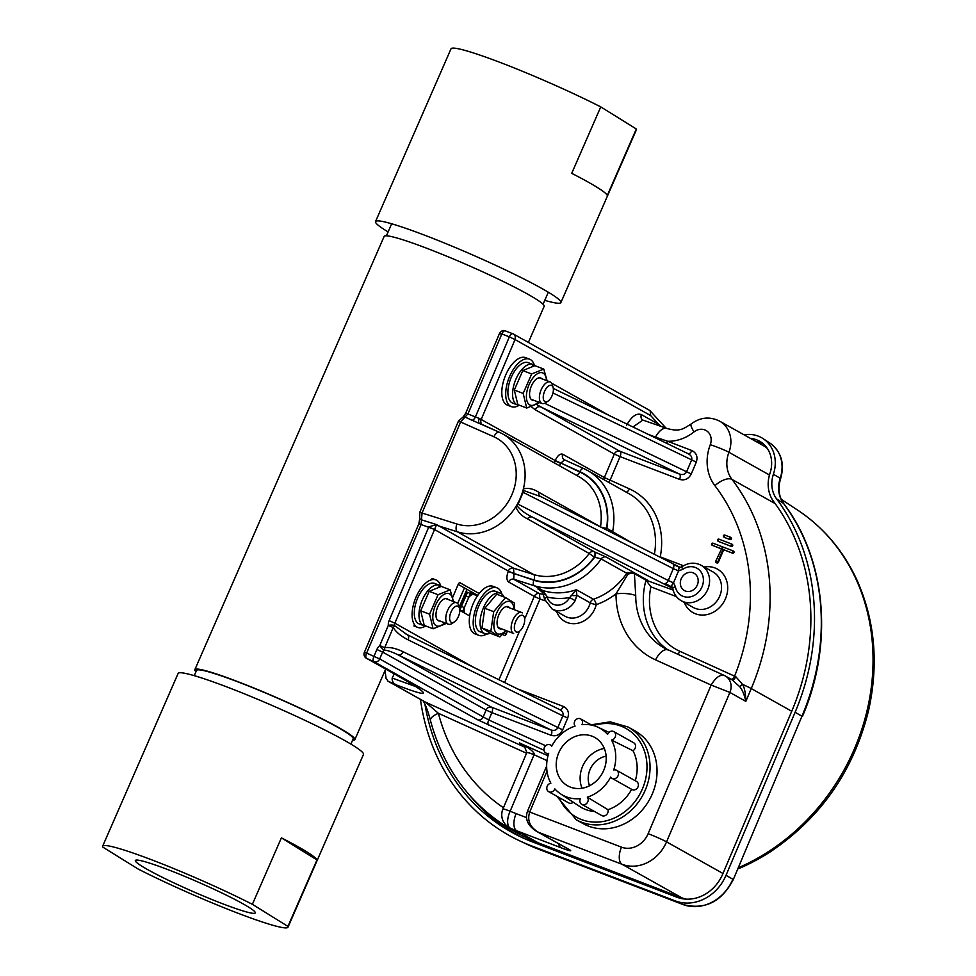 <?xml version="1.0" encoding="UTF-8"?>
<svg xmlns="http://www.w3.org/2000/svg" width="976" height="976" viewBox="0 0 976 976"><rect width="100%" height="100%" fill="white"/><g stroke="black" fill="none" stroke-linecap="round" stroke-linejoin="round"><path stroke-width="1.46" d="M468.809 597.251A11.224 5.514 -69.1 0 1 472.091 594.64L474.104 594.347L477.606 595.628L470.395 593.591L468.809 597.251A11.224 5.514 -69.1 0 1 472.091 594.64L470.395 593.591L464.271 607.633L468.809 597.251L465.967 595.933L468.809 597.251M461.441 606.316L467.565 592.273L470.395 593.591A2.294 1.989 121.8 0 0 469.749 590.931A2.294 1.989 121.8 0 1 470.395 593.591L467.565 592.273L461.441 606.316L464.271 607.633L462.673 611.281L464.369 612.33A11.224 5.514 -69.1 0 1 464.271 607.633L462.673 611.281L459.842 609.963L461.441 606.316L464.271 607.633A11.224 5.514 -69.1 0 0 464.369 612.33A2.294 1.989 121.8 0 1 464.1 612.806A2.294 1.989 121.8 0 0 464.369 612.33L462.673 611.281A2.294 1.989 121.8 0 1 462.356 611.83A2.294 1.989 121.8 0 0 462.673 611.281L459.842 609.963A2.294 1.122 110.9 0 0 459.769 610.122A2.294 1.122 110.9 0 1 459.842 609.963L461.441 606.316M471.457 591.993A2.294 1.989 121.8 0 1 472.091 594.64A2.294 1.989 121.8 0 0 471.457 591.993M477.203 604.937A25.425 12.481 -69.1 0 1 497.04 587.857A25.425 12.481 -69.1 0 1 501.908 594.079A25.425 12.481 -69.1 0 0 497.04 587.857A25.425 12.481 -69.1 0 0 477.203 604.937A25.425 12.481 -69.1 0 0 478.862 635.364A25.425 12.481 -69.1 0 1 477.203 604.937M486.634 633.985A25.425 12.481 -69.1 0 1 478.862 635.364A25.425 12.481 -69.1 0 0 486.634 633.985M493.136 586.369A25.425 12.481 110.9 0 0 473.299 603.436A25.425 12.481 110.9 0 0 474.958 633.863L478.862 635.364L474.958 633.863A25.425 12.481 110.9 0 1 473.299 603.436A25.425 12.481 110.9 0 1 493.136 586.369L497.04 587.857L493.136 586.369M490.269 633.143A21.655 10.626 -69.1 0 1 484.901 633.631A21.655 10.626 -69.1 0 1 482.717 609.61A21.655 10.626 -69.1 0 1 500.395 593.176A21.655 10.626 -69.1 0 1 503.994 596.97A21.655 10.626 -69.1 0 0 500.395 593.176A21.655 10.626 -69.1 0 0 482.717 609.61A21.655 10.626 -69.1 0 0 484.901 633.631A21.655 10.626 -69.1 0 0 490.269 633.143M495.698 591.383A21.655 10.626 110.9 0 0 478.02 607.804A21.655 10.626 110.9 0 0 480.216 631.838L484.901 633.631L480.216 631.838A21.655 10.626 110.9 0 1 478.02 607.804A21.655 10.626 110.9 0 1 495.698 591.383L500.395 593.176L495.698 591.383M501.615 628.861A11.834 5.807 -69.1 0 1 497.382 625.677A11.834 5.807 -69.1 0 1 504.36 607.426A11.834 5.807 -69.1 0 1 509.643 607.889A11.834 5.807 -69.1 0 0 504.36 607.426A11.834 5.807 -69.1 0 0 497.382 625.677A11.834 5.807 -69.1 0 0 501.615 628.861M513.962 609.536A17.275 8.479 110.9 0 0 502.957 603.937A17.275 8.479 110.9 0 0 493.99 627.336A17.275 8.479 110.9 0 0 505.934 630.52A17.275 8.479 110.9 0 1 493.99 627.336A17.275 8.479 110.9 0 1 502.957 603.937A17.275 8.479 110.9 0 1 513.962 609.536M514.376 609.707L514.608 603.18L505.58 597.58L493.697 611.659L490.843 631.338L499.858 636.938L506.227 630.63L499.858 636.938L490.989 633.546L481.961 627.946L484.828 608.268L496.711 594.189L505.58 597.58L493.697 611.659L484.828 608.268L496.711 594.189L505.58 597.58L514.608 603.18L514.376 609.707M490.843 631.338L481.961 627.946L484.828 608.268L493.697 611.659L490.843 631.338L499.858 636.938L490.989 633.546L481.961 627.946L490.843 631.338M447.557 598.983A11.834 5.807 -69.1 0 1 448.216 599.532A11.834 5.807 -69.1 0 0 447.557 598.983A11.834 5.807 -69.1 0 0 443.275 599.484A11.834 5.807 -69.1 0 1 447.557 598.983M439.993 621.004A11.834 5.807 -69.1 0 1 436.284 617.735A11.834 5.807 -69.1 0 1 443.275 599.484A11.834 5.807 -69.1 0 0 436.284 617.735A11.834 5.807 -69.1 0 0 439.993 621.004M449.729 594.006A17.275 8.479 110.9 0 0 433.198 612.855A17.275 8.479 110.9 0 0 444.629 622.786A17.275 8.479 110.9 0 1 433.198 612.855A17.275 8.479 110.9 0 1 449.729 594.006A17.275 8.479 110.9 0 1 452.852 601.301A17.275 8.479 110.9 0 0 449.729 594.006M450.143 589.833L438.078 594.726L429.562 614.209L433.112 628.812L445.178 623.92L433.112 628.812L424.243 625.409L420.693 610.817L429.196 591.322L441.274 586.43L450.143 589.833L438.078 594.726L429.196 591.322L441.274 586.43L450.143 589.833L453.474 601.545L450.143 589.833M429.562 614.209L420.693 610.817L429.196 591.322L438.078 594.726L429.562 614.209L433.112 628.812L424.243 625.409L420.693 610.817L429.562 614.209M438.81 587.088L439.566 585.344A21.655 10.626 -69.1 0 0 439.298 585.234A21.655 10.626 -69.1 0 1 439.566 585.344L438.81 587.088M440.786 586.1A21.655 10.626 -69.1 0 1 441.176 586.454A21.655 10.626 -69.1 0 0 440.786 586.1L439.456 585.6L440.786 586.1M425.89 626.043A21.655 10.626 -69.1 0 1 423.816 625.689A21.655 10.626 -69.1 0 1 421.62 601.667A21.655 10.626 -69.1 0 1 439.298 585.234A21.655 10.626 -69.1 0 0 421.62 601.667A21.655 10.626 -69.1 0 0 423.816 625.689A21.655 10.626 -69.1 0 0 425.89 626.043M434.881 583.55A21.655 10.626 110.9 0 0 434.601 583.441A21.655 10.626 110.9 0 0 416.935 599.862A21.655 10.626 110.9 0 0 419.119 623.896L423.816 625.689L419.119 623.896A21.655 10.626 110.9 0 1 416.935 599.862A21.655 10.626 110.9 0 1 434.601 583.441L439.298 585.234L434.601 583.441A21.655 10.626 110.9 0 1 434.881 583.55M416.715 626.897A25.425 12.481 -69.1 0 1 415.642 598.093A25.425 12.481 -69.1 0 1 435.955 579.915A25.425 12.481 -69.1 0 1 440.823 586.137A25.425 12.481 -69.1 0 0 435.955 579.915A25.425 12.481 -69.1 0 0 415.642 598.093A25.425 12.481 -69.1 0 0 416.715 626.897A25.425 12.481 -69.1 0 0 417.765 627.422A25.425 12.481 -69.1 0 1 416.715 626.897M425.548 626.043A25.425 12.481 -69.1 0 1 417.765 627.422A25.425 12.481 -69.1 0 0 425.548 626.043M541.155 378.212A11.834 5.807 -69.1 0 1 541.826 378.761A11.834 5.807 -69.1 0 0 541.155 378.212A11.834 5.807 -69.1 0 0 536.873 378.712A11.834 5.807 -69.1 0 1 541.155 378.212M533.604 400.233A11.834 5.807 -69.1 0 1 529.895 396.976A11.834 5.807 -69.1 0 1 536.873 378.712A11.834 5.807 -69.1 0 0 529.895 396.976A11.834 5.807 -69.1 0 0 533.604 400.233M543.339 373.235A17.275 8.479 110.9 0 0 526.808 392.096A17.275 8.479 110.9 0 0 538.24 402.014A17.275 8.479 110.9 0 1 526.808 392.096A17.275 8.479 110.9 0 1 543.339 373.235A17.275 8.479 110.9 0 1 546.462 380.542A17.275 8.479 110.9 0 0 543.339 373.235M543.754 369.062L531.676 373.954L523.173 393.45L526.723 408.041L538.789 403.149L526.723 408.041L517.853 404.65L514.291 390.046L522.807 370.563L534.872 365.671L543.754 369.062L531.676 373.954L522.807 370.563L534.872 365.671L543.754 369.062L547.085 380.774L543.754 369.062M523.173 393.45L514.291 390.046L522.807 370.563L531.676 373.954L523.173 393.45L526.723 408.041L517.853 404.65L514.291 390.046L523.173 393.45M532.42 366.317L533.177 364.585A21.655 10.626 -69.1 0 0 532.908 364.463A21.655 10.626 -69.1 0 1 533.177 364.585L532.42 366.317M534.397 365.341A21.655 10.626 -69.1 0 1 534.787 365.695A21.655 10.626 -69.1 0 0 534.397 365.341L533.067 364.829L534.397 365.341M519.5 405.284A21.655 10.626 -69.1 0 1 517.414 404.93A21.655 10.626 -69.1 0 1 515.23 380.896A21.655 10.626 -69.1 0 1 532.908 364.463A21.655 10.626 -69.1 0 0 515.23 380.896A21.655 10.626 -69.1 0 0 517.414 404.93A21.655 10.626 -69.1 0 0 519.5 405.284M528.48 362.779A21.655 10.626 110.9 0 0 528.211 362.669A21.655 10.626 110.9 0 0 510.546 379.103A21.655 10.626 110.9 0 0 512.729 403.125L517.414 404.93L512.729 403.125A21.655 10.626 110.9 0 1 510.546 379.103A21.655 10.626 110.9 0 1 528.211 362.669L532.908 364.463L528.211 362.669A21.655 10.626 110.9 0 1 528.48 362.779M510.326 406.126A25.425 12.481 -69.1 0 1 509.252 377.322A25.425 12.481 -69.1 0 1 529.553 359.156A25.425 12.481 -69.1 0 1 534.421 365.366A25.425 12.481 -69.1 0 0 529.553 359.156A25.425 12.481 -69.1 0 0 509.252 377.322A25.425 12.481 -69.1 0 0 510.326 406.126A25.425 12.481 -69.1 0 0 511.375 406.65A25.425 12.481 -69.1 0 1 510.326 406.126M519.147 405.272A25.425 12.481 -69.1 0 1 511.375 406.65A25.425 12.481 -69.1 0 0 519.147 405.272M525.649 357.655A25.425 12.481 110.9 0 0 505.348 375.833A25.425 12.481 110.9 0 0 506.41 404.625A25.425 12.481 110.9 0 0 507.471 405.15L511.375 406.65L507.471 405.15A25.425 12.481 110.9 0 1 506.41 404.625A25.425 12.481 110.9 0 1 505.348 375.833A25.425 12.481 110.9 0 1 525.649 357.655L529.553 359.156L525.649 357.655M465.93 592.444L466.638 590.077L465.796 592.664M575.084 726.107A38.308 33.294 -60.7 0 0 551.696 746.225A4.624 4.014 -60.7 0 0 550.379 744.944A4.624 4.014 -60.7 0 0 544.62 747.018A4.624 4.014 -60.7 0 0 545.865 753.008A4.624 4.014 -60.7 0 0 548.695 753.313A38.308 33.294 -60.7 0 0 550.879 783.228A4.624 4.014 -60.7 0 0 546.95 786.961A4.624 4.014 -60.7 0 0 548.695 791.695A4.624 4.014 -60.7 0 0 554.819 788.852A38.308 33.294 -60.7 0 0 560.736 794A38.308 33.294 -60.7 0 0 580.391 798.636A4.624 4.014 -60.7 0 0 581.781 804.358A4.624 4.014 -60.7 0 0 587.113 802.943A4.624 4.014 -60.7 0 0 587.332 797.172A38.308 33.294 -60.7 0 0 610.72 777.055A4.624 4.014 -60.7 0 0 612.037 778.336A4.624 4.014 -60.7 0 0 617.796 776.274A4.624 4.014 -60.7 0 0 616.551 770.271A4.624 4.014 -60.7 0 0 613.721 769.966A38.308 33.294 -60.7 0 0 611.537 740.064L632.96 750.715A4.624 4.014 -60.7 0 0 635.547 746.677A4.624 4.014 -60.7 0 0 633.656 742.76L613.721 731.585A4.624 4.014 -60.7 0 0 607.597 734.44A38.308 33.294 -60.7 0 0 598.117 727.291A38.308 33.294 -60.7 0 0 582.025 724.643A4.624 4.014 -60.7 0 0 580.635 718.922A4.624 4.014 -60.7 0 0 575.303 720.337A4.624 4.014 -60.7 0 0 575.084 726.107M635.266 780.763A39.918 34.697 -60.7 0 0 632.96 750.715M581.781 804.358L601.716 815.533A4.624 4.014 -60.7 0 0 606.486 814.74A4.624 4.014 -60.7 0 0 607.963 809.702L587.332 797.172M607.963 809.702A39.918 34.697 -60.7 0 0 631.643 789.364A4.624 4.014 -60.7 0 0 631.972 789.511A4.624 4.014 -60.7 0 0 637.731 787.449A4.624 4.014 -60.7 0 0 636.486 781.447L616.551 770.271M560.736 794L579.805 806.53A39.918 34.697 -60.7 0 0 594.457 811.471M611.537 740.064A4.624 4.014 -60.7 0 0 615.466 736.319A4.624 4.014 -60.7 0 0 613.721 731.585M592.005 736.172A27.718 24.095 119.3 0 1 594.762 737.466A27.718 24.095 119.3 0 1 602.229 773.419A27.718 24.095 119.3 0 1 567.654 785.826A27.718 24.095 119.3 0 1 559.382 751.41A27.718 24.095 119.3 0 1 592.005 736.172M606.12 756.18A20.777 18.056 -60.7 0 0 589.553 785.753M548.695 791.695L568.63 802.87A4.624 4.014 -60.7 0 0 573.241 802.223M576.169 819.706L583.16 823.622A53.119 46.165 -60.7 0 0 588.443 826.099A53.119 46.165 -60.7 0 0 650.955 796.88A53.119 46.165 -60.7 0 0 635.095 730.951L628.105 727.035A53.119 46.165 119.3 0 1 643.965 792.963A53.119 46.165 119.3 0 1 581.452 822.182A53.119 46.165 119.3 0 1 576.169 819.706L556.845 796.27M582.025 788.23A27.718 24.095 119.3 0 1 604.315 748.47M194.248 675.66L196.542 670.414A85.473 7.003 23.6 0 1 257.627 689.715A85.473 7.003 23.6 0 1 344.406 731.256A85.473 7.003 23.6 0 1 353.178 738.844L350.884 744.09M352.592 740.186A87.315 7.149 -156.4 0 0 354.874 739.588A87.315 7.149 -156.4 0 0 277.721 698.072A87.315 7.149 -156.4 0 0 194.846 669.67A87.315 7.149 -156.4 0 0 195.956 671.756M194.846 669.67L384.141 236.412A87.315 7.149 23.6 0 1 446.544 256.127A87.315 7.149 23.6 0 1 535.202 298.558A87.315 7.149 23.6 0 1 544.157 306.33L528.382 342.417M388.119 231.91A101.138 8.284 23.6 0 1 385.91 230.568A101.138 8.284 23.6 0 1 375.528 221.576A101.138 8.284 23.6 0 1 471.53 254.468A101.138 8.284 23.6 0 1 560.895 302.56A101.138 8.284 23.6 0 1 544.754 300.34M560.895 302.56L636.376 129.784A101.138 8.284 -156.4 0 0 636.315 128.978L600.752 106.896A101.138 8.284 -156.4 0 0 504.519 64.123A101.138 8.284 -156.4 0 0 451.022 48.8L375.528 221.576M600.752 106.896L571.716 173.338A101.138 8.284 23.6 0 1 607.292 195.432L636.315 128.978M551.794 385.581A8.735 4.282 110.9 0 0 543.656 394.109A8.735 4.282 110.9 0 0 547.987 401.16A8.735 4.282 110.9 0 0 553.148 387.679A8.735 4.282 110.9 0 0 551.794 385.581M547.987 401.16L545.633 402.71A11.492 5.636 -69.1 0 1 541.948 403.43A11.492 5.636 -69.1 0 1 540.789 390.681A11.492 5.636 -69.1 0 1 550.171 381.958A11.492 5.636 -69.1 0 1 550.647 382.202A11.492 5.636 -69.1 0 1 552.428 384.959L553.148 387.679M287.993 927.2L363.475 754.424A101.138 8.284 -156.4 0 0 274.11 706.343A101.138 8.284 -156.4 0 0 178.12 673.44L102.639 846.216A101.138 8.284 23.6 0 1 156.136 861.54A101.138 8.284 23.6 0 1 252.369 904.313L287.932 926.395A101.138 8.284 23.6 0 1 287.993 927.2A101.138 8.284 23.6 0 1 234.496 911.877A101.138 8.284 23.6 0 1 138.263 869.104L102.687 847.022A101.138 8.284 23.6 0 1 102.639 846.216M142.081 866.334A65.416 5.356 -156.4 0 0 208.498 898.127A65.416 5.356 -156.4 0 0 255.261 912.902A65.416 5.356 -156.4 0 0 248.551 907.082A65.416 5.356 -156.4 0 0 182.122 875.289A65.416 5.356 -156.4 0 0 135.359 860.515A65.416 5.356 -156.4 0 0 142.081 866.334M287.932 926.395L316.968 859.954A101.138 8.284 -156.4 0 0 281.393 837.859L252.369 904.313M316.968 859.954L281.393 837.859M679.857 567.471L673.33 564.494L679.894 567.41M396.72 685.018L396.72 684.993A198.714 172.691 -60.7 0 0 396.72 685.018L387.984 681.187L386.02 677.966M519.574 742.968L527.235 747.177L524.527 746.298M527.235 747.177C532.213 750.581 534.519 753.033 534.14 754.509L534.079 754.741A14.786 0.927 -157 0 0 526.845 752.557L524.734 747.128L519.439 742.895M515.962 507.142A54.192 47.092 -60.7 0 0 520.598 498.26A54.192 47.092 -60.7 0 0 523.734 488.805C528.48 487.732 533.457 488.866 538.679 492.221L600.484 526.857A54.192 47.092 -60.7 0 0 578.841 476.63L502.713 433.954A54.192 47.092 119.3 0 1 519.5 499.932A54.192 47.092 119.3 0 1 457.451 531.835L533.591 574.51A54.192 47.092 -60.7 0 0 589.211 553.465L527.406 518.817C521.892 516.17 518.073 512.278 515.962 507.142L518.085 504.202L523.124 492.319L523.734 488.805M718.336 562.335L723.667 549.769L723.033 549.403L717.702 561.981L718.336 562.335A1.11 0.964 119.3 0 1 716.616 562.701M721.227 548.719L712.199 545.267L721.044 548.768M733.122 550.94L733.549 551.184A1.11 0.964 119.3 0 1 732.695 553.221L723.033 549.403L722.081 547.78L715.774 561.2L717.702 561.981A1.11 0.964 119.3 0 1 715.896 561.285L715.774 561.2A1.11 1.11 0 0 0 716.262 562.603L716.896 562.957M723.667 549.769L732.695 553.221M731.817 544.12L732.244 544.364A1.11 0.964 119.3 0 1 731.378 546.401L718.751 541.57A1.11 0.964 119.3 0 1 718.543 541.448M718.751 541.57L731.378 546.401M724.668 537.52L730.072 539.582L724.668 537.52A1.11 0.964 119.3 0 1 724.448 537.398M730.512 537.312L730.939 537.544A1.11 0.964 119.3 0 1 730.072 539.582M668.17 650.028A69.308 60.231 119.3 0 1 646.002 580.171L634.4 573.668L635.73 595.714A69.308 60.231 -60.7 0 0 664.363 648.113A69.308 60.231 -60.7 0 0 667.816 649.882M517.036 505.788C520.452 509.997 525.552 513.766 532.347 517.097L594.152 551.733L606.206 557.064A4.624 4.014 -60.7 0 0 601.167 558.931A63.794 55.449 119.3 0 1 534.25 585.722L542.851 590.541A63.794 55.449 -60.7 0 0 576.389 589.711L593.445 599.264A63.794 55.449 -60.7 0 0 626.812 573.302L601.167 558.931L594.347 557.101A58.804 51.106 119.3 0 1 533.982 579.939L513.913 573.607L513.766 579.256L539.423 593.628L545.926 594.896L547.133 597.031A13.859 12.041 -60.7 0 0 557.369 605.169A13.859 12.041 -60.7 0 0 569.667 597.568L576.389 589.711L576.865 595.348L575.169 600.63L569.667 597.568A68.418 59.463 119.3 0 1 547.133 597.031A4.624 1.732 -15.9 0 0 544.681 599.398M606.12 529.785A4.624 2.269 110.9 0 0 606.889 528.345L632.777 543.339M697.315 585.002A9.906 8.613 119.3 0 1 684.408 590.565A9.906 8.613 119.3 0 1 681.748 577.707A9.906 8.613 119.3 0 1 694.095 573.278A9.906 8.613 119.3 0 1 697.315 585.002M458.171 584.417L477.764 595.397M686.36 899.14A36.966 32.123 119.3 0 1 681.907 897.847L538.264 842.861A213.5 185.538 119.3 0 1 517.012 832.894L512.022 830.088M538.264 842.861L516.731 830.783A213.5 185.538 119.3 0 1 510.338 828.185L519.903 833.553L513.388 830.869M646.002 580.171L650.846 586.832A64.684 56.218 -60.7 0 0 679.906 651.321L735.794 676.697L742.614 684.432C744.578 687.848 745.652 693.497 745.835 701.378C744.322 694.631 742.321 689.776 739.845 686.823L732.195 679.894M667.438 428.647A14.786 7.283 113.5 0 0 667.108 428.488C680.357 432.246 683.725 428.44 691.215 423.926C700.268 417.216 709.747 416.288 719.654 421.156L763.525 445.739A27.206 23.644 119.3 0 1 767.417 448.57M507.471 631.106L506.312 633.863A2.294 1.122 -69.1 0 1 504.507 635.449A2.294 1.122 -69.1 0 1 504.433 635.413L502.64 634.412M469.663 615.929L459.781 610.39M452.693 597.349L458.195 584.356A2.294 1.122 -69.1 0 1 460.001 582.77A2.294 1.122 -69.1 0 1 460.074 582.806L479.167 593.506M583.685 468.541L564.531 459.855L560.932 463.075L555.173 460.526C557.601 455.499 560.126 453.413 562.762 454.255L604.364 477.569L614.319 454.072L535.177 409.713L531.31 406.724M547.06 380.64L547.817 381.055M493.856 436.76L458.464 421.059L419.79 512.327L456.89 524.002A47.531 41.309 -60.7 0 0 512.022 494.417A47.531 41.309 -60.7 0 0 493.856 436.76A6.649 3.282 -65.6 0 1 499.468 432.319L472.177 420.302A4.624 2.281 114.4 0 0 475.336 417.118L509.362 336.842L501.835 333.963L468.004 413.8L460.721 421.742L422.047 513.01L421.144 524.393L366.622 653.078L373.954 656.397L376.87 649.504A9.235 8.028 119.3 0 1 379.774 645.563L388.326 625.384A9.235 8.028 119.3 0 1 389.107 620.638L428.781 526.991A9.052 7.869 119.3 0 1 428.854 526.82L436.589 524.6L513.535 568.178L513.913 573.607L508.398 571.155L434.54 529.541L394.853 623.188L473.14 667.072M388.546 681.455L425.475 702.147L438.395 713.297A14.786 5.429 165.3 0 0 430.453 720.532M512.705 333.731L505.483 330.962A4.441 2.172 110.9 0 0 505.336 330.888C503.226 329.973 501.298 330.803 499.541 333.365L465.747 413.116L479.387 418.484L555.173 460.526M500.005 333.816L501.835 333.963A4.441 2.172 110.9 0 1 505.324 330.888L512.998 333.841A4.441 2.172 -69.1 0 0 512.851 333.768A4.441 2.172 -69.1 0 0 509.362 336.842L515.035 339.575L481.18 419.473A4.624 4.014 119.3 0 0 481.912 424.353M512.998 333.841C514.962 334.439 515.645 336.342 515.035 339.575L650.663 415.581L650.175 410.884L649.321 410.201M658.434 424.999A4.624 4.014 119.3 0 1 658.666 424.316L660.484 425.78M647.637 434.088L655.494 437.126A14.786 7.283 113.5 0 1 667.108 428.488L642.879 420.095L633.107 426.866M655.177 437.736A4.624 2.257 -69 0 0 655.494 437.126L667.608 441.262A4.624 2.269 -69.1 0 1 666.474 443.202M525.112 618.015L534.275 596.385L508.63 582.013C506.471 580.183 506.349 576.67 508.252 571.485L533.848 580.281A59.182 51.423 -60.7 0 0 594.652 557.223A4.624 2.269 -69.1 0 0 594.457 551.855M544.022 750.3L477.435 719.678L373.954 661.679A4.624 4.014 -60.7 0 0 379.701 658.959L483.193 716.957L486.109 710.064L382.616 652.066L379.701 658.959L373.954 656.397A4.624 2.281 114.4 0 0 373.954 661.679L366.622 658.361A4.624 2.281 114.4 0 1 366.622 653.078L364.353 652.395L418.887 523.697L419.753 518.28A4.624 3.684 153 0 0 421.693 519.903L436.589 524.6L434.576 529.468A4.441 3.855 -60.7 0 0 434.54 529.541L428.781 526.991M394.475 673.513L392.157 678.039L415.752 686.579M376.87 649.504L382.616 652.066A4.624 4.014 119.3 0 1 384.068 650.101C387.082 650.162 391.84 651.785 398.342 654.957L491.66 707.258L550.964 729.963C554.161 730.926 556.43 730.194 557.772 727.742L562.81 715.859L408.114 639.829C400.965 636.193 396 632.082 393.243 627.507A4.624 2.574 -29.3 0 0 394.463 625.567L406.98 634.583A4.624 3.087 -63.8 0 1 407.224 634.681L405.003 633.509M389.107 620.638L394.853 623.188A4.624 4.014 119.3 0 0 394.463 625.567A4.624 1.403 -4.9 0 0 388.326 625.384L393.243 627.507L384.69 647.698L379.774 645.563A4.624 0.915 50 0 0 384.068 650.101A4.624 2.855 -100.6 0 0 384.69 647.698C389.705 646.942 395.829 648.284 403.076 651.724L562.688 729.865C560.029 734.83 556.186 736.648 551.159 735.318L491.855 712.626L488.756 719.959L545.621 745.737M671.976 586.93L672.049 587.027A4.624 2.196 138.2 0 1 673.501 582.831L675.355 586.661A15.714 13.652 -60.7 0 0 693.326 595.885A15.714 13.652 -60.7 0 0 702.378 574.535A15.714 13.652 -60.7 0 0 682.7 569.337L678.564 570.887L673.501 582.831L668.279 580.525A4.624 3.428 116.9 0 1 665.242 583.563L672.244 587.198M672.647 588.04L665.242 583.563M673.33 564.494A4.624 3.428 116.9 0 1 673.318 568.63L523.124 492.319M540.985 496.723L523.526 490.489M701.183 565.299A20.325 17.666 119.3 0 1 706.661 591.676A20.325 17.666 119.3 0 1 681.309 600.765L693.265 607.475A20.325 17.666 -60.7 0 0 718.617 598.386A20.325 17.666 -60.7 0 0 713.151 572.009L701.183 565.299C694.814 562.091 688.446 562.542 682.078 566.653L680.113 567.41A4.624 1.952 -95.5 0 0 678.564 570.887L673.318 568.63L668.279 580.525L518.085 504.202M731.244 679.308A4.624 2.281 -65.6 0 0 734.599 676.124A198.714 172.691 -60.7 0 0 714.908 485.694A43.615 37.905 119.3 0 1 710.272 444.69A12.42 10.797 -60.7 0 0 707.258 431.282A12.42 10.797 -60.7 0 0 694.034 431.917A43.615 37.905 119.3 0 1 667.608 441.262L691.813 450.522C696.498 452.913 697.999 456.78 696.303 462.112L691.264 474.007C688.592 478.96 684.701 480.765 679.577 479.399A4.624 2.269 110.9 0 0 679.381 474.031C682.785 475.092 685.164 474.397 686.518 471.969L691.557 460.074C692.362 457.402 691.179 455.267 688.019 453.657L553.294 388.399M536.568 404.491L619.882 451.266L679.381 474.031L540.741 406.907A4.624 4.014 119.3 0 0 535.177 409.713M551.159 735.318A4.624 2.269 -69.1 0 0 550.964 729.963L398.342 654.957A4.624 3.087 -63.8 0 0 403.076 651.724M559.834 709.674A4.624 2.269 110.9 0 0 563.396 706.453C567.983 708.808 569.423 712.651 567.727 717.982L562.81 715.859C563.628 713.2 562.554 711.101 559.602 709.576L407.224 634.681A4.624 3.087 -63.8 0 1 408.114 639.829M456.89 524.002A6.649 3.233 107.5 0 0 457.451 531.835L437.394 525.503A4.441 3.855 -60.7 0 0 436.675 525.356A4.624 3.501 -91.3 0 1 435.247 524.356M418.887 523.697L434.576 529.468M672.769 588.443L532.347 517.097A4.624 4.014 -60.7 0 0 527.406 518.817M546.999 771.247L529.712 812.032L621.468 847.156A22.18 19.276 -60.7 0 0 648.149 833.675L711.126 685.054L655.579 659.874A84.095 73.078 119.3 0 1 616.002 593.859L628.044 574.059L627.495 572.497L634.4 573.668M647.039 580.561L673.135 590.077M540.204 496.296A4.624 4.014 119.3 0 1 538.679 492.221M479.192 423.12A4.624 1.976 116.6 0 1 479.387 418.484M477.435 719.678A4.624 4.014 -60.7 0 0 483.193 716.957L488.756 719.959A4.624 2.281 -65.6 0 0 488.756 725.241M545.12 600.74L539.96 599.105L539.423 593.628A4.441 3.855 119.3 0 0 534.275 596.385L539.96 599.105L504.604 682.541M691.813 450.522A4.624 2.269 -69.1 0 1 688.251 453.755M735.794 676.697A4.624 1.867 -65.4 0 1 732.439 679.979M539.264 589.65L543.754 592.261L545.926 594.896M575.169 600.63A18.483 16.055 119.3 0 1 552.087 608.963L565.153 616.295A18.483 16.055 -60.7 0 0 590.248 602.851L576.865 595.348A4.624 0.878 -176.5 0 1 571.131 595.397M540.326 590.334L537.898 588.967L542.851 590.541A4.624 2.245 107.5 0 1 543.754 592.261A4.624 0.866 142.9 0 1 542.571 592.469L539.045 589.541M534.14 754.509L528.809 752.777M681.907 897.847L622.09 864.309L538.618 832.357C529.956 827.27 526.991 820.499 529.712 812.032L527.455 811.337C523.685 822.5 532.445 828.661 536.568 831.345L568.52 849.12A19.41 1.208 23 0 1 561.102 847.778L516.731 830.783A14.786 7.259 110.9 0 1 516.109 813.618L526.564 817.632M724.582 675.624A13.859 12.041 119.3 0 1 725.375 676.026L724.582 675.624C720.41 674.111 715.92 677.259 711.126 685.054L729.877 692.435L666.559 841.861L722.984 873.483M556.637 611.513A23.107 20.081 119.3 0 0 577.06 623.408A23.107 20.081 119.3 0 0 596.263 604.644A4.624 0.683 14.1 0 1 590.248 602.851A4.624 4.014 119.3 0 1 593.445 599.264A4.624 1.635 -109 0 1 596.263 604.644A68.418 59.463 119.3 0 0 616.002 593.859A14.786 3.965 -0 0 1 635.73 595.714M627.495 572.497A4.624 4.014 119.3 0 0 626.812 573.302L628.044 574.059A14.786 5.905 -1.1 0 0 632.277 572.753M547.024 760.621L534.079 754.741L510.155 811.202A14.786 7.283 113.4 0 0 510.338 828.185A14.786 7.32 119.8 0 0 511.985 830.076L513.254 830.796M392.157 678.039C391.962 681.443 393.474 683.761 396.72 684.993M472.177 420.302L465.198 417.142A4.624 3.867 -99.9 0 0 463.185 416.886M675.355 586.661A4.624 1.586 169.1 0 0 672.806 588.626C673.916 594.042 676.758 598.081 681.309 600.765M682.7 569.337A4.624 1.135 -124.4 0 1 682.065 566.653M458.183 606.34A8.735 4.282 110.9 0 0 450.046 614.88A8.735 4.282 110.9 0 0 454.377 621.919A8.735 4.282 110.9 0 0 459.537 608.451A8.735 4.282 110.9 0 0 458.183 606.34M454.377 621.919L452.022 623.469A11.492 5.636 -69.1 0 1 448.35 624.201A11.492 5.636 -69.1 0 1 447.179 611.452A11.492 5.636 -69.1 0 1 456.561 602.729A11.492 5.636 -69.1 0 1 457.036 602.961A11.492 5.636 -69.1 0 1 458.818 605.73L459.537 608.451M738.283 867.786A205.692 178.754 -60.7 0 0 870.104 695.473A205.692 178.754 -60.7 0 0 797.441 509.984C823.427 527.26 843.24 550.562 856.867 579.89C874.911 620.285 878.851 663.668 868.677 710.028C853.805 770.491 820.999 817.778 770.259 851.877L770.088 851.975A204.521 177.742 119.3 0 1 746.042 865.334A204.521 177.742 119.3 0 1 737.771 869.006L746.042 865.334M424.914 704.074A215.525 187.307 -60.7 0 0 521.294 837.164A215.525 187.307 -60.7 0 0 532.53 841.946L676.893 897.212A38.101 33.111 119.3 0 0 722.74 874.057L791.829 711.016A215.525 187.307 -60.7 0 0 773.663 501.566A31.757 27.596 119.3 0 1 769.979 473.36A29.231 25.4 -60.7 0 0 760.902 442.006A29.231 25.4 -60.7 0 0 750.471 438.431M420.436 699.377A219.563 190.808 -60.7 0 0 519.513 840.775A219.563 190.808 -60.7 0 0 530.956 845.655L675.331 900.921A42.139 36.624 -60.7 0 0 726.022 875.313L795.111 712.273A219.563 190.808 -60.7 0 0 776.603 498.907A27.718 24.095 119.3 0 1 773.395 474.275A33.269 28.914 -60.7 0 0 763.049 438.602A33.269 28.914 -60.7 0 0 744.054 434.832M470.627 796.489A215.123 186.953 -60.7 0 0 523.868 838.347M756.278 441.689A28.829 25.059 119.3 0 1 763.171 443.726M523.099 615.539A8.943 4.392 110.9 0 0 514.486 625.75A8.943 4.392 110.9 0 0 521.025 629.813A8.943 4.392 110.9 0 0 523.099 615.539A8.943 4.392 110.9 0 0 514.486 625.75A8.943 4.392 110.9 0 0 521.025 629.813A8.943 4.392 110.9 0 0 523.099 615.539M513.657 633.473A11.224 5.514 -69.1 0 1 512.522 621.017A11.224 5.514 -69.1 0 1 521.684 612.501A11.224 5.514 -69.1 0 1 522.148 612.733A11.224 5.514 -69.1 0 0 521.684 612.501L522.441 612.879L521.684 612.501A11.224 5.514 -69.1 0 0 512.522 621.017A11.224 5.514 -69.1 0 0 513.657 633.473L498.211 627.556L513.657 633.473M459.184 607.121L466.638 590.077M464.442 587.93L457.646 603.461M558.992 797.465A50.825 44.164 -60.7 0 0 581.354 819.523A50.825 44.164 -60.7 0 0 646.563 773.748A50.825 44.164 -60.7 0 0 593.408 725.546M517.622 688.934L563.396 706.453M567.727 717.982L562.688 729.865M654.371 554.307A63.794 55.449 -60.7 0 0 629.13 493.795L587.528 470.481A63.794 55.449 119.3 0 1 612.574 532.005A4.624 4.014 119.3 0 0 612.477 533.018M583.868 468.626A63.794 55.449 119.3 0 1 587.528 470.481L583.782 468.578A4.624 2.281 -65.6 0 1 583.868 468.626M579.72 472.006A58.804 51.106 119.3 0 1 606.572 528.223L606.889 528.345A59.182 51.423 -60.7 0 0 579.878 471.664L560.932 463.075L579.72 472.006A4.624 2.281 114.4 0 1 576.291 475.202M679.577 479.399L620.077 456.622L610.122 480.131L629.459 488.891A68.418 59.463 119.3 0 1 660.24 556.869L683.481 565.763M704.184 566.983A24.949 21.679 119.3 0 1 727.437 584.246A24.949 21.679 119.3 0 1 711.175 613.27A24.949 21.679 119.3 0 1 684.298 602.448M676.429 596.629L650.846 586.832M499.59 432.38A54.192 47.092 119.3 0 1 502.713 433.954L499.468 432.319A6.649 3.282 -65.6 0 1 499.59 432.38M533.848 580.281A4.624 2.245 107.5 0 0 534.25 585.722L513.766 579.256A4.441 3.855 119.3 0 0 508.63 582.013M579.878 471.664A4.624 2.281 -65.6 0 1 583.782 468.578L564.262 459.72A4.624 4.014 119.3 0 1 562.762 454.255M508.386 570.936A4.441 3.855 -60.7 0 1 513.535 568.178L533.591 574.51A4.624 2.245 -72.5 0 1 533.982 579.939M594.347 557.101L589.211 553.465A4.624 4.014 -60.7 0 1 594.152 551.733A4.624 2.269 -69.1 0 1 594.347 557.101M600.472 526.918A4.624 4.014 119.3 0 1 600.484 526.857A4.624 0.878 -170.7 0 0 606.572 528.223A4.624 2.269 110.9 0 1 605.828 529.639M775.151 503.592L731.976 479.399A213.5 185.538 119.3 0 1 751.252 688.568L745.835 701.378L729.877 692.435A13.859 12.041 119.3 0 0 725.449 676.063M791.719 711.26L751.252 688.568A14.786 0.927 -157 0 0 742.614 684.432A4.624 0.708 -33 0 0 739.845 686.823M479.326 423.194L499.346 432.258M648.149 833.675A14.786 0.927 23 0 1 666.559 841.861A36.966 32.123 119.3 0 1 622.09 864.309A14.786 7.259 110.9 0 1 621.468 847.156M388.106 681.26L424.621 701.72A14.786 12.847 119.3 0 0 425.475 702.147L524.771 747.165M520.098 743.273L547.987 755.766M364.353 652.395A4.624 4.624 0 0 0 366.354 658.227A4.624 4.014 -60.7 0 0 366.622 658.361L394.975 674.245C432.063 695.254 432.807 698.926 397.232 685.25M498.956 679.76L519.025 632.375M526.552 753.252L438.395 713.297A198.714 172.691 -60.7 0 0 503.457 807.738M526.845 752.557L502.921 809.006A14.786 0.927 23 0 1 510.155 811.202A198.714 172.691 -60.7 0 0 516.109 813.618M551.672 383.226L609.292 415.52M626.653 425.243C631.643 416.374 636.559 412.836 641.403 414.629L658.666 424.316L650.663 415.581M719.654 421.156A27.206 23.644 119.3 0 1 728.926 452.278L769.478 475.019M710.272 444.69A14.786 1.232 -159.2 0 1 728.926 452.278A28.829 25.059 -60.7 0 0 731.976 479.399A14.786 6.856 142.5 0 0 714.908 485.694M554.624 463.051A4.624 4.014 119.3 0 1 555.027 460.867L560.785 463.417A4.624 2.281 -65.6 0 1 559.248 465.637M696.303 462.112L552.977 392.974M544.62 403.259L691.264 474.007M691.215 423.926A14.786 3.111 51.5 0 0 694.034 431.917M712.724 545.572L712.09 545.206A1.11 0.964 119.3 0 0 712.199 545.267L713.029 543.205L732.842 550.793M718.641 541.521L718.007 541.155A1.11 0.964 119.3 0 0 718.116 541.204L718.946 539.155L731.536 543.974M724.558 537.459L723.911 537.105A1.11 0.964 119.3 0 0 724.021 537.154L724.851 535.104L730.231 537.166M731.61 544.01A1.11 0.964 119.3 0 1 730.743 546.048L731.61 544.01M723.911 537.105A1.11 1.11 0 0 1 723.448 535.665A1.11 1.11 0 0 1 724.851 535.104L730.268 537.178A1.11 0.964 119.3 0 1 729.438 539.228L730.304 537.19A1.11 1.11 0 0 1 730.414 537.239L731.048 537.605M732.915 550.818A1.11 0.964 119.3 0 1 732.049 552.867L732.915 550.818M718.007 541.155A1.11 1.11 0 0 1 717.543 539.716A1.11 1.11 0 0 1 718.946 539.155L731.573 543.986A1.11 1.11 0 0 1 731.719 544.059L732.354 544.413M606.206 557.064L647.808 580.378M486.109 710.064A4.624 4.014 119.3 0 1 491.66 707.258A4.624 2.269 -69.1 0 1 491.855 712.626L486.109 710.064M603.961 479.68A4.624 4.014 119.3 0 1 604.364 477.569L610.122 480.131A4.624 2.281 -65.6 0 1 608.634 482.303M619.882 451.266A4.624 2.269 -69.1 0 1 620.077 456.622L614.319 454.072A4.624 4.014 119.3 0 1 619.882 451.266M629.459 488.891A4.624 2.281 -65.6 0 1 626.092 492.087M660.081 557.211A4.624 2.269 -69.1 0 0 660.24 556.869A4.624 0.805 11.3 0 1 659.129 556.723M679.906 651.321A4.624 2.281 -65.6 0 1 677.454 654.237M558.565 843.679A14.786 7.259 110.9 0 0 561.102 847.778M536.593 831.357L567.044 848.437A14.786 12.847 -60.7 0 0 568.52 849.12M655.579 659.874A14.786 7.296 -65.6 0 1 668.072 649.992A14.786 7.296 -65.6 0 1 668.34 650.126M642.842 420.07A4.624 4.014 119.3 0 1 641.403 414.629M519.281 833.248L518.878 833.04A14.786 12.847 -60.7 0 0 519.903 833.553M518.878 833.04L509.313 827.672A14.786 12.847 -60.7 0 0 510.338 828.185M504.067 632.997L506.312 633.863M795.111 712.273L801.955 716.201A218.966 190.296 -60.7 0 0 783.496 503.396L776.603 498.907M538.667 849.279A4.624 2.269 -69.1 0 1 538.593 849.254L527.101 844.35A218.966 190.296 -60.7 0 0 538.508 849.218L682.883 904.484L675.331 900.921M530.956 845.655L538.508 849.218A4.624 2.269 -69.1 0 0 538.593 849.254L682.956 904.508C704.867 910.169 721.642 901.848 733.293 879.571L801.955 716.201L733.293 879.571M726.022 875.313L732.866 879.242A41.541 36.1 -60.7 0 1 682.883 904.484A4.624 2.269 110.9 0 0 682.956 904.508M773.395 474.275L780.214 478.252A32.672 28.389 -60.7 0 0 770.064 443.214L763.049 438.602M802.382 716.53C833.65 644.428 826.33 559.443 783.765 503.653A4.624 2.135 -36.7 0 0 783.496 503.396A28.316 24.607 119.3 0 1 780.214 478.252L780.629 478.63C784.85 463.637 781.325 451.827 770.064 443.214M506.239 606.584L521.684 612.501L506.239 606.584M469.749 590.931L476.813 595.323L469.749 590.931M413.861 625.921L417.765 627.422L413.861 625.921M432.039 578.414L435.955 579.915L432.039 578.414M459.306 607.584L465.967 592.347M598.117 727.291L608.951 732.39M591.127 724.802L610.232 721.85L628.105 727.035M551.928 745.81L550.379 744.944M548.353 754.411L545.865 753.008M631.972 789.511L612.037 778.336M591.737 725.144L580.635 718.922M385.691 669.06L354.874 739.588M543.059 304.244L548.305 292.227M386.411 235.814L391.669 223.785M531.054 399.257L541.948 403.43M539.277 377.785L550.171 381.958M733.074 680.333L725.375 676.026M513.461 334.06L649.308 410.201M665.827 427.939L650.199 410.908M733.659 551.233L733.025 550.879A1.11 1.11 0 0 0 732.878 550.806L713.029 543.205A1.11 1.11 0 0 0 711.626 543.778A1.11 1.11 0 0 0 712.09 545.206M539.252 495.808L680.138 567.398M542.571 592.469L544.681 599.423L552.087 608.963M527.455 811.349L546.658 766.038M724.314 675.477L664.363 648.113M422.84 700.378C423.267 701.085 426.671 705.709 430.477 720.617C443.787 769.234 470.957 805.725 511.985 830.076M502.921 809.006A14.786 14.786 0 0 0 509.313 827.672M366.354 658.227L394.707 674.111C412.897 684.566 421.839 690.154 421.547 690.886M465.747 413.116L463.234 416.874L458.464 421.059M419.79 512.327L419.753 518.28M385.008 670.61L386.093 678.466M672.049 587.027L672.818 588.65M680.113 567.41L678.466 567.105M437.443 620.028L448.35 624.201M445.666 598.556L456.561 602.729M797.441 509.984L781.239 499.334M527.101 844.35L519.513 840.775M783.765 503.653C778.775 496.601 777.726 488.256 780.629 478.63"/></g></svg>
